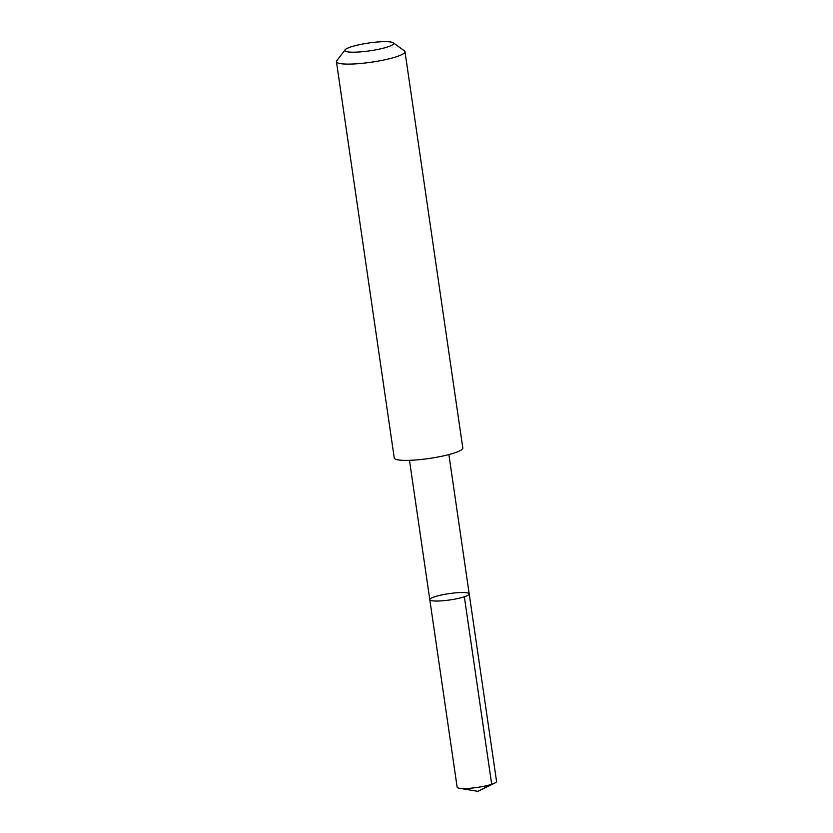 <?xml version="1.0" encoding="UTF-8"?>
<svg xmlns="http://www.w3.org/2000/svg" width="833" height="833" viewBox="0 0 833 833"><rect width="100%" height="100%" fill="white"/><g stroke="black" fill="none" stroke-linecap="round" stroke-linejoin="round"><path stroke-width="1.25" d="M434.649 596.782A19.909 3.186 171.7 0 1 456.203 592.804A19.909 3.186 171.7 0 1 469.208 593.908A19.909 3.186 171.7 0 1 449.966 599.937A19.909 3.186 171.7 0 1 429.797 599.656A19.909 3.186 171.7 0 1 434.649 596.782M457.14 787.143A19.919 3.186 -8.3 0 0 459.41 788.247A19.919 3.186 -8.3 0 0 491.72 784.27A19.919 3.186 -8.3 0 0 494.708 783.093A19.919 3.186 -8.3 0 0 496.562 781.396L469.208 593.908A19.909 3.186 171.7 0 1 449.966 599.937A19.909 3.186 171.7 0 1 429.797 599.656L457.14 787.143M345.133 49.803L336.761 60.736A34.642 5.539 -8.3 0 0 336.438 61.694L394.248 457.973A34.642 5.539 -8.3 0 0 416.875 459.889A34.642 5.539 -8.3 0 0 454.37 452.975A34.642 5.539 -8.3 0 0 462.804 447.977L404.994 51.688A34.642 5.539 -8.3 0 0 404.411 50.865L393.259 42.785A24.646 3.936 -8.3 0 0 368.717 43.024A24.646 3.936 -8.3 0 0 345.133 49.803A24.646 3.936 -8.3 0 0 359.158 51.979A24.646 3.936 -8.3 0 0 387.678 46.929A24.646 3.936 -8.3 0 0 393.259 42.785M336.438 61.694A34.642 5.539 -8.3 0 0 359.054 63.61A34.642 5.539 -8.3 0 0 396.56 56.696A34.642 5.539 -8.3 0 0 404.994 51.688M464.345 596.792L491.699 784.28L477.892 791.35L494.708 783.093M477.892 791.35L459.41 788.247M409.482 460.337L429.797 599.656M448.883 454.589L469.208 593.908"/></g></svg>
